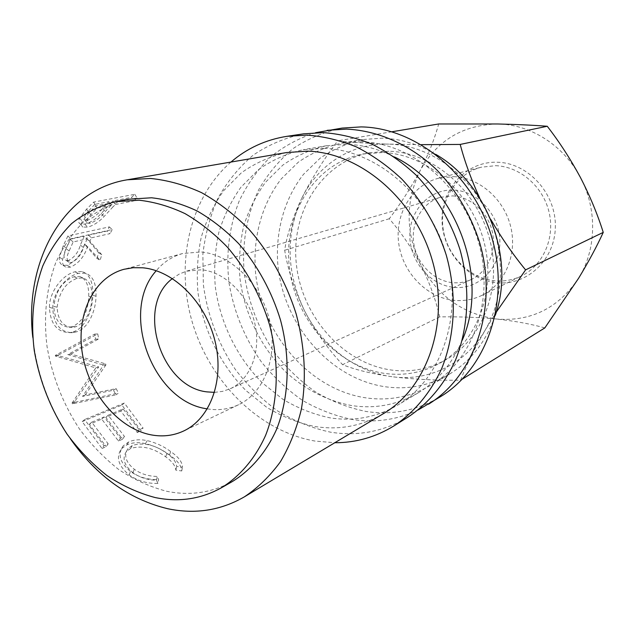 <?xml version="1.0" encoding="UTF-8"?>
<svg xmlns="http://www.w3.org/2000/svg" width="635" height="635" viewBox="0 0 635 635"><rect width="100%" height="100%" fill="white"/><g stroke="black" fill="none" stroke-linecap="round" stroke-linejoin="round"><path stroke-width="0.48" stroke-dasharray="3.17 2.38" d="M497.078 282.726C527.01 285.734 555.069 259.866 555.347 226.703C556.085 193.572 528.225 162.973 497.57 162.243C466.916 161.02 441.603 188.246 442.023 219.607C442.008 250.96 467.122 280.194 497.078 282.726M495.61 165.679C519.898 166.473 543.211 186.515 549.132 212.423C555.188 238.3 542.941 265.565 521.446 275.963C513.136 279.971 504.381 281.591 495.173 280.821C469.122 278.59 446.413 255.246 443.016 228.013C439.412 200.803 455.882 173.712 481.219 167.211L495.61 165.679M454.112 287.377C477.964 289.846 499.904 268.994 499.88 242.356C500.221 215.741 478.131 190.984 453.827 190.071C429.514 188.77 409.353 210.518 409.813 235.99C409.932 261.437 430.244 285.29 454.112 287.377M452.525 195.898C470.757 196.747 488.148 212.376 492.395 232.132C496.753 251.873 487.299 272.344 470.972 279.638C465.209 282.21 459.153 283.218 452.803 282.678C433.673 281.003 416.671 263.66 413.734 243.276C410.647 222.917 422.196 202.565 440.507 197.279L452.525 195.898M453.787 176.633C479.504 177.602 504.388 199.319 510.842 227.259C517.446 255.167 504.603 284.401 481.909 295.37C473.139 299.593 463.891 301.252 454.152 300.339C426.609 297.696 402.503 272.494 398.709 243.268C394.7 214.066 411.829 185.079 438.571 178.213L453.787 176.633M303.625 133.834C285.218 137.684 268.375 144.82 253.079 155.234C238.966 167.267 227.259 181.61 217.94 198.247C210.145 215.868 205.121 234.601 202.859 254.444L203.367 284.591C207.327 314.936 218.353 344.178 235.418 369.546C247.793 385.643 261.938 399.486 277.852 411.091C294.553 421.164 312.087 428.188 330.462 432.165C358.196 436.594 384.151 431.498 408.329 416.885M230.957 162.06C188.912 198.541 174.839 264.922 192.818 324.001C210.86 383.088 259.683 431.483 315.095 441.079L334.788 442.746M342.098 128.087C324.318 131.786 308.007 138.605 293.148 148.534C279.424 160.012 267.986 173.688 258.842 189.547C246.936 214.487 241.951 242.887 244.102 271.844C247.721 300.744 258.215 328.557 274.582 352.623C286.472 367.871 300.085 380.96 315.42 391.882C331.51 401.336 348.424 407.868 366.149 411.48C392.898 415.425 417.941 410.329 441.277 396.208M315.571 132.699C298.744 138.136 283.52 146.407 269.891 157.52C257.413 170.005 247.221 184.412 239.308 200.747C229.179 226.663 225.766 254.127 229.06 283.139C233.918 311.991 244.745 338.32 261.541 362.125C273.534 376.952 287.131 389.668 302.323 400.288C318.23 409.488 334.891 415.893 352.322 419.497C375.245 423.021 397.185 419.846 418.14 409.972M207.359 408.861L207.74 408.924C218.646 410.647 228.941 409.242 238.633 404.701C264.485 392.613 278.408 356.092 269.462 319.81C260.691 283.504 230.521 254.27 200.795 251.96L182.705 253.508C172.268 256.413 163.457 262.144 156.258 270.708M388.914 151.233L369.483 152.741C321.215 162.123 290.282 213.066 296.466 265.073C302.244 317.135 343.424 363.712 391.835 370.102C411.028 372.539 429.085 369.062 446.024 359.672C483.068 338.931 502.737 287.147 489.402 238.228C476.298 189.262 432.387 152.352 388.914 151.233M382.302 152.527L362.728 154.035C314.135 163.489 283.075 214.9 289.369 267.391C295.243 319.929 336.733 366.99 385.493 373.523C404.812 376.015 422.997 372.531 440.055 363.077C477.353 342.202 497.142 289.917 483.648 240.49C470.392 191.008 426.093 153.686 382.302 152.527M127.945 199.263C111.887 203.414 97.385 210.645 84.439 220.948C72.628 232.783 63.032 246.769 55.658 262.914C46.291 288.727 43.418 316.555 47.022 346.4C52.134 376.174 62.905 403.638 79.351 428.808C91.059 444.532 104.243 458.153 118.912 469.67C134.207 479.75 150.162 486.958 166.751 491.292C190.087 496.014 211.955 492.76 232.362 481.536M435.737 154.353C418.457 144.129 400.582 138.74 382.095 138.176L362.704 139.533C347.281 143.065 333.129 149.257 320.246 158.107L303.459 174.379C283.956 199.303 275.019 232.569 277.971 266.24C284.083 325.517 330.494 379.055 385.683 386.818C408.329 389.866 429.593 385.635 449.477 374.11C470.884 361.101 486.148 341.511 495.284 315.333M361.363 141.78L341.551 143.153C325.811 146.764 311.38 153.122 298.267 162.211L281.218 178.935C261.43 204.557 252.468 238.752 255.611 273.383C262.088 334.351 309.539 389.58 365.911 397.867C389.049 401.137 410.758 396.891 431.062 385.127C473.139 360.442 494.959 299.776 478.679 242.649C462.661 185.468 411.337 142.843 361.363 141.78M394.502 156.98C378.889 149.066 362.982 144.843 346.789 144.312L326.684 145.693C310.729 149.36 296.116 155.829 282.853 165.092L265.613 182.134C255.961 195.485 248.61 210.312 243.554 226.616C239.895 243.451 238.697 260.715 239.951 278.392C244.475 313.65 260.882 347.313 285.679 371.927C305.006 389.453 327.858 401.193 352.044 405.622C375.515 409.043 397.542 404.789 418.124 392.874C437.713 381.032 452.43 363.466 462.264 340.162M323.707 148.328L303.157 149.709C286.869 153.472 271.97 160.115 258.469 169.648L240.959 187.182C231.18 200.93 223.75 216.194 218.678 232.974C215.027 250.309 213.884 268.081 215.249 286.29C220.02 322.612 236.879 357.33 262.271 382.802L282.924 399.336C297.934 408.249 313.674 414.425 330.129 417.878C354.108 421.545 376.618 417.29 397.637 405.13C441.238 379.587 463.709 315.778 446.405 255.333C429.379 194.826 375.587 149.59 323.707 148.328M110.458 203.454L113.006 200.89L131.556 197.342L134.842 194.318L93.71 202.073L86.582 209.145L79.685 218.083C78.24 220.996 78.422 222.964 80.24 223.972L84.796 224.076C90.464 222.639 95.972 219.083 101.322 213.423L110.458 203.454L112.839 207.01L103.918 216.686C98.663 222.202 93.21 225.687 87.559 227.139L82.915 227.052L80.24 223.972M97.02 258.461L98.647 252.706L86.86 238.697L88.511 235.188L107.196 231.029L109.339 226.878L67.889 235.942L63.27 245.705L59.476 257.191C58.928 261.509 60.111 264.224 63.024 265.335L67.183 265.263C75.494 261.533 81.272 254.492 84.526 244.15L97.02 258.461L100.139 260.294L87.551 246.547C84.376 256.603 78.653 263.477 70.366 267.184L66.119 267.264L63.024 265.335M73.215 331.787C84.749 328.676 92.607 310.967 92.781 295.346C93.218 282.178 89.63 274.233 82.018 271.51L75.033 271.788C63.571 274.217 49.427 290.798 49.427 307.348C50.348 323.691 56.944 332.105 69.223 332.589L76.422 331.851C87.932 328.74 95.861 311.333 96.004 296.18C96.433 283.464 92.885 275.78 85.36 273.137L78.24 273.439C66.802 275.915 52.737 292.14 52.737 308.253C53.634 324.096 60.166 332.24 72.334 332.684L76.422 331.851M102.624 364.808L67.762 354.544L95.591 339.241L94.615 334.121L55.324 355.37L55.491 356.124L95.798 367.887L71.985 403.122L72.326 403.828L115.911 394.859L113.475 390.247L82.526 396.407L103.013 365.919L102.624 364.808L105.553 363.839L70.882 354.1L67.762 354.544M102.06 448.524L106.228 446.635L108.18 443.841L104.021 445.73L102.06 448.524L82.177 421.632L84.638 419.544L104.021 445.73M82.177 421.632L121.872 405.066L141.129 430.752L137.279 432.506L120.753 411.059L105.791 417.393L122.515 439.222L118.499 441.047L101.719 419.116L89.281 424.378L106.228 446.635M157.909 483.441L156.464 480.227C147.566 480.052 139.748 477.552 133.025 472.726C124.127 465.415 121.904 458.367 126.341 451.588L130.635 448.453C141.795 445.143 153.472 447.929 165.671 456.811C172.037 461.312 175.427 465.765 175.839 470.162L181.737 470.956C181.523 465.772 177.427 460.439 169.466 454.954C162.385 449.604 154.392 445.826 145.494 443.619C138.184 442.071 131.945 442.516 126.77 444.944L121.595 448.62C115.641 456.986 118.173 465.757 129.191 474.948C137.485 480.838 147.058 483.672 157.909 483.441L158.607 479.592L157.258 476.448C148.479 476.321 140.811 473.916 134.263 469.225C125.659 462.177 123.563 455.319 127.968 448.651L132.358 445.452C143.486 442.135 155.004 444.786 166.902 453.414C173.093 457.787 176.339 462.129 176.641 466.455L182.443 467.193C182.364 462.105 178.451 456.898 170.688 451.572C163.798 446.373 155.964 442.722 147.177 440.619C139.962 439.15 133.771 439.626 128.588 442.047L123.293 445.794C117.388 454.017 119.761 462.566 130.421 471.432C138.501 477.155 147.891 479.869 158.607 479.592M286.583 152.551C270.065 156.369 254.976 163.139 241.316 172.855L223.623 190.73C213.757 204.748 206.288 220.321 201.2 237.434C197.564 255.119 196.461 273.248 197.906 291.83C202.859 328.898 220.027 364.363 245.824 390.438L266.803 407.384C282.051 416.536 298.013 422.902 314.714 426.49C339.05 430.339 361.887 426.093 383.207 413.766M32.782 337.312C36.893 374.19 49.387 407.972 70.271 438.65M214.535 392.374L222.425 391.398L229.926 388.882C250.349 379.809 261.485 351.488 254.77 323.215C248.198 294.918 224.861 271.836 201.589 269.804L186.388 271.193L179.062 274.161L172.434 278.559M391.93 376.698C355.743 371.991 322.12 345.964 304.53 310.777C286.409 272.74 285.377 235.45 301.442 198.914C292.465 218.305 286.877 235.418 284.67 250.253C287.885 269.772 294.505 289.949 304.53 310.777C315.246 331.081 327.93 349.044 342.59 364.68C354.767 369.649 371.213 373.658 391.93 376.698C413.385 379.341 436.293 380.5 460.645 380.174C465.614 366.649 473.75 350.06 485.037 330.398C465.264 364.498 427.974 381.833 391.93 376.698M421.37 144.653L388.826 144.129C426.283 144.875 465.368 170.505 485.299 209.407C505.754 247.983 505.238 296.759 485.037 330.398L496.3 312.134M388.826 144.129C351.211 142.804 317.365 165.243 301.442 198.914C311.372 179.03 323.485 159.655 337.772 140.787C350.385 142.28 367.403 143.391 388.826 144.129M490.696 219.321L479.631 197.929M578.62 278.225C558.427 308.046 531.193 321.659 496.927 319.072C463.256 314.262 437.912 296.275 420.902 265.113C405.495 233.164 405.233 201.692 420.108 170.688C436.951 140.438 462.828 124.865 497.729 123.984C530.376 124.333 563.729 145.32 580.382 177.379C597.479 209.177 596.479 249.698 578.62 278.225M544.83 327.914C531.058 324.033 515.088 321.088 496.927 319.072C478.425 317.317 459.343 316.587 439.706 316.881C435.745 299.649 429.482 282.392 420.902 265.113C411.925 248.237 401.376 232.783 389.263 218.757C400.868 203.351 411.147 187.325 420.108 170.688C428.474 154.337 434.665 138.763 438.674 123.976M439.706 316.881L342.59 364.68M462.232 379.19L460.645 380.174M391.866 131.778L337.772 140.787M389.263 218.757L284.67 250.253M156.464 480.227L157.258 476.448M133.025 472.726L134.263 469.225M130.635 448.453L132.358 445.452M165.671 456.811L166.902 453.414M175.839 470.162L176.641 466.455M181.737 470.956L182.443 467.193M169.466 454.954L170.688 451.572M145.494 443.619L147.177 440.619M126.77 444.944L128.588 442.047M129.191 474.948L130.421 471.432M89.281 424.378L91.67 422.18L108.18 443.841M91.67 422.18L104.1 416.941L120.444 438.285L124.46 436.467L122.515 439.222M101.719 419.116L104.1 416.941M118.499 441.047L120.444 438.285M105.791 417.393L108.164 415.219L124.46 436.467M108.164 415.219L123.119 408.916L139.216 429.784L143.065 428.038L141.129 430.752M120.753 411.059L123.119 408.916M137.279 432.506L139.216 429.784M121.872 405.066L124.301 403.042L143.065 428.038M124.301 403.042L84.638 419.544M105.553 363.839L105.926 364.919L103.013 365.919M113.475 390.247L116.118 388.612L85.265 394.875L82.526 396.407M85.265 394.875L105.926 364.919M116.118 388.612L118.491 393.105L115.911 394.859M94.615 334.121L97.758 333.947L58.483 355.013L58.65 355.751L98.727 366.903L74.708 401.526L75.041 402.209L72.326 403.828M75.041 402.209L118.491 393.105M74.708 401.526L71.985 403.122M98.727 366.903L95.798 367.887M58.65 355.751L55.491 356.124M58.483 355.013L55.324 355.37M97.758 333.947L98.703 338.931L95.591 339.241M70.882 354.1L98.703 338.931M92.781 295.346L96.004 296.18M75.033 271.788L78.24 273.439M49.427 307.348L52.737 308.253M57.126 307.237C59.134 292.084 65.865 282.424 77.343 278.241L82.891 277.947C89.233 280.146 92.258 286.544 91.964 297.156C91.313 312.015 85.931 321.889 75.811 326.779L72.279 327.422C62.809 326.596 57.761 319.865 57.126 307.237L53.824 306.34C55.84 290.79 62.603 280.916 74.112 276.717L79.558 276.447C85.971 278.709 89.027 285.329 88.725 296.307C88.09 311.563 82.709 321.643 72.581 326.573L69.136 327.2C59.587 326.334 54.483 319.381 53.824 306.34M77.343 278.241L74.112 276.717M91.964 297.156L88.725 296.307M75.811 326.779L72.581 326.573M109.339 226.878L112.173 229.584L70.81 238.776L66.302 248.269L62.603 259.429C62.095 263.573 63.27 266.192 66.119 267.264M59.476 257.191L62.603 259.429M67.183 265.263L70.366 267.184M84.526 244.15L87.551 246.547M98.647 252.706L101.735 254.691L100.139 260.294M101.735 254.691L89.829 241.244L86.86 238.697M88.511 235.188L91.432 237.831L89.829 241.244M91.432 237.831L110.077 233.616L107.196 231.029M112.173 229.584L110.077 233.616M67.889 235.942L70.81 238.776M87.186 238.792L83.376 247.491C81.415 254.524 77.502 259.532 71.636 262.517L69.334 262.533C66.453 260.564 66.397 256.723 69.159 251.016L73.12 241.975L87.186 238.792L84.257 236.141L80.351 245.086C78.327 252.325 74.374 257.453 68.485 260.469L71.636 262.517M73.12 241.975L70.16 239.276L84.257 236.141M70.16 239.276L66.103 248.579L69.159 251.016M68.485 260.469L66.238 260.477C63.309 258.445 63.27 254.484 66.103 248.579M134.842 194.318L137.025 197.961L95.98 205.883L89.035 212.749L82.328 221.417C80.955 224.203 81.153 226.076 82.915 227.052M79.685 218.083L82.328 221.417M84.796 224.076L87.559 227.139M101.322 213.423L103.918 216.686M113.006 200.89L115.316 204.526L112.839 207.01M115.316 204.526L133.834 200.898L131.556 197.342M137.025 197.961L133.834 200.898M93.71 202.073L95.98 205.883M111.101 205.351L105.235 211.59C101.346 216.987 96.306 220.901 90.106 223.337L87.519 223.25C85.915 221.559 87.035 218.718 90.876 214.725L97.123 208.082L111.101 205.351L108.783 201.7L102.759 208.137C98.75 213.701 93.639 217.71 87.408 220.17L90.106 223.337M102.759 208.137L105.235 211.59M97.123 208.082L94.774 204.383L108.783 201.7M94.774 204.383L88.36 211.225L90.876 214.725M87.408 220.17L84.876 220.059C83.241 218.313 84.399 215.368 88.36 211.225M63.27 245.705L66.302 248.269M80.351 245.086L83.376 247.491M86.582 209.145L89.035 212.749M481.909 295.37L521.446 275.963M238.633 404.701L183.785 430.927M369.483 152.741L362.728 154.035M362.704 139.533L341.551 143.153M326.684 145.693L303.157 149.709M470.972 279.638L229.926 388.882M440.507 197.279L186.388 271.193M418.124 392.874L397.637 405.13M449.477 374.11L431.062 385.127M446.024 359.672L440.055 363.077M182.705 253.508L123.992 269.296M127.968 448.651L126.341 451.588M123.293 445.794L121.595 448.62M85.36 273.137L82.018 271.51M69.223 332.589L72.334 332.684M82.891 277.947L79.558 276.447M72.279 327.422L69.136 327.2M66.238 260.477L69.334 262.533M84.876 220.059L87.519 223.25M438.571 178.213L481.219 167.211"/><path stroke-width="0.95" d="M334.788 442.746C355.965 442.746 375.737 437.102 394.097 425.815L408.329 416.885C428.18 403.598 444.452 384.262 455.422 360.291C468.717 327.382 470.583 287.663 460.042 249.777C451.017 221.671 435.943 196.048 416.377 175.371C402.638 162.584 387.858 152.178 372.046 144.169C355.91 137.66 339.677 133.81 323.334 132.636L303.625 133.834L287.012 136.311C265.724 139.692 247.039 148.273 230.957 162.06M394.097 425.815C414.234 412.329 430.736 392.636 441.841 368.181C455.287 334.589 457.097 293.965 446.278 255.175C437.031 226.401 421.632 200.144 401.677 178.959C387.667 165.846 372.618 155.186 356.529 146.971C340.114 140.287 323.612 136.334 307.015 135.12L287.012 136.311M418.14 409.972L441.277 396.208C487.196 367.983 510.476 300.434 491.776 237.323C473.345 174.141 416.195 127.691 361.101 126.905L342.098 128.087L315.571 132.699M428.522 404.209C475.099 375.595 498.673 306.681 479.512 242.133C470.805 214.979 456.2 190.246 437.19 170.299C410.916 144.955 378.309 130.524 346.488 129.127L327.208 130.31M151.757 434.975C163.084 436.967 173.76 435.618 183.785 430.927C210.518 418.441 224.679 379.698 214.955 340.86C205.43 302.006 173.649 270.502 142.748 267.795L133.183 267.708L123.992 269.296C93.043 277.638 75.629 315.682 82.574 354.798C89.281 393.946 119.062 429.125 151.757 434.975M221.21 487.894L232.362 481.536C250.976 470.083 266.263 452.263 276.566 429.371C289.028 397.78 290.671 358.457 280.543 320.191C271.891 291.735 257.524 265.43 238.958 243.919C225.941 230.545 211.987 219.559 197.096 210.947C181.943 203.851 166.759 199.461 151.543 197.779L127.945 199.263L115.34 201.692C99.171 205.883 84.59 213.185 71.588 223.607C59.722 235.577 50.101 249.722 42.728 266.065C33.377 292.187 30.551 320.35 34.258 350.568C39.473 380.698 50.387 408.527 66.993 434.038C78.811 449.985 92.115 463.812 106.902 475.512C122.325 485.767 138.406 493.109 155.123 497.546C178.633 502.412 200.66 499.197 221.21 487.894C239.951 476.361 255.333 458.359 265.676 435.189C278.193 403.217 279.765 363.355 269.47 324.533C260.683 295.664 246.126 268.962 227.354 247.118C214.193 233.537 200.089 222.377 185.063 213.63C169.759 206.407 154.448 201.938 139.113 200.215L115.34 201.692M70.271 438.65C96.544 476.012 129.008 499.364 167.656 508.706C195.001 514.493 220.583 510.532 244.404 496.832L383.207 413.766C427.434 387.874 450.167 322.707 432.419 260.826C414.949 198.882 360.108 152.503 307.435 151.162L286.583 152.551L127.127 179.808C62.508 190.302 23.995 262.461 32.782 337.312M244.404 496.832C258.016 487.712 270.026 476.012 280.432 461.732C289.695 446.127 296.672 428.649 301.347 409.297C306.578 378.746 304.879 347.083 296.267 314.301C286.242 282.4 269.827 253.016 248.801 229.108C234.069 214.265 218.329 202.12 201.589 192.667C184.563 184.904 167.545 180.165 150.543 178.459L127.127 179.808M172.434 278.559C135.485 305.856 160.433 387.025 206.986 391.882L214.535 392.374M462.264 340.162C490.022 277.678 456.24 186.365 394.502 156.98M495.284 315.333C515.39 259.136 487.569 183.936 435.737 154.353M496.3 312.134L525.589 269.883C513.183 254.802 501.547 237.95 490.696 219.321M479.631 197.929C471.162 179.316 464.685 161.48 460.2 144.431L421.37 144.653M391.866 131.778L438.674 123.976L497.729 123.984C516.422 124.404 532.932 125.166 547.259 126.262C559.34 141.867 570.381 158.909 580.382 177.379C589.875 195.778 597.495 214.114 603.25 232.386C596.892 246.324 588.685 261.596 578.62 278.225L544.83 327.914L462.232 379.19M603.25 232.386L525.589 269.883M547.259 126.262L460.2 144.431M156.258 270.708C119.15 311.587 152.583 401.971 207.359 408.861"/></g></svg>
